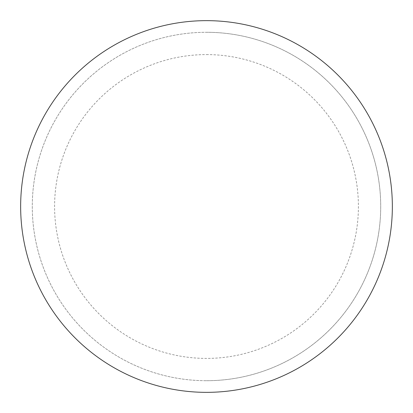 <?xml version="1.0" encoding="UTF-8"?>
<svg xmlns="http://www.w3.org/2000/svg" width="413" height="413" viewBox="0 0 413 413"><rect width="100%" height="100%" fill="white"/><g stroke="black" fill="none" stroke-linecap="round" stroke-linejoin="round"><path stroke-width="0.31" stroke-dasharray="2.06 1.55" d="M20.65 206.5A185.85 185.85 0 0 0 206.5 392.35A185.85 185.85 0 0 0 392.35 206.5A185.85 185.85 0 0 0 206.5 20.65A185.85 185.85 0 0 0 20.65 206.5M206.5 380.714A174.214 174.214 0 0 0 380.714 206.5A174.214 174.214 0 0 0 206.5 32.286A174.214 174.214 0 0 1 380.714 206.5A174.214 174.214 0 0 1 206.5 380.714A174.214 174.214 0 0 1 32.286 206.5A174.214 174.214 0 0 1 206.5 32.286A174.214 174.214 0 0 0 32.286 206.5A174.214 174.214 0 0 0 206.5 380.714A174.214 174.214 0 0 0 380.714 206.5A174.214 174.214 0 0 0 206.5 32.286M206.5 54.588A151.912 151.912 0 0 1 358.412 206.5A151.912 151.912 0 0 1 206.5 358.412A151.912 151.912 0 0 1 54.588 206.5A151.912 151.912 0 0 1 206.5 54.588"/><path stroke-width="0.62" d="M20.65 206.5A185.85 185.85 0 0 0 206.5 392.35A185.85 185.85 0 0 0 392.35 206.5A185.85 185.85 0 0 0 206.5 20.65A185.85 185.85 0 0 0 20.65 206.5"/></g></svg>
